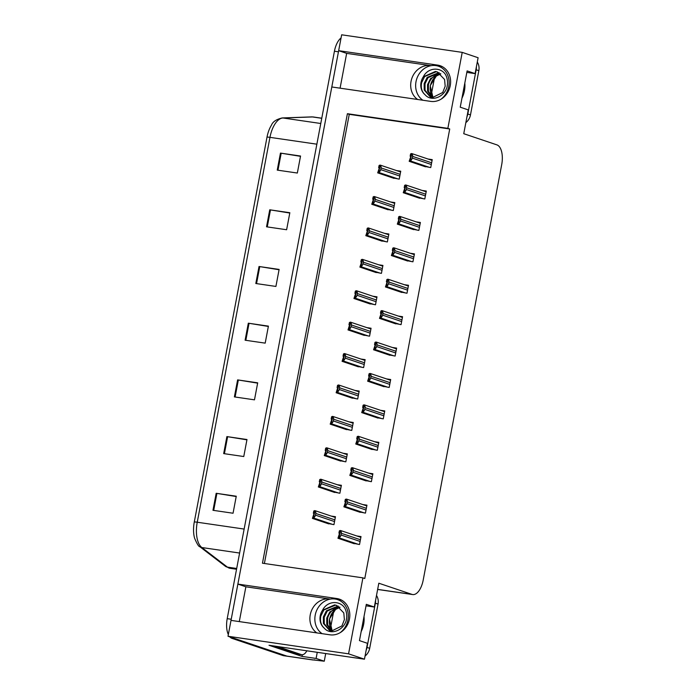 <?xml version="1.0" encoding="UTF-8"?>
<svg xmlns="http://www.w3.org/2000/svg" width="696" height="696" viewBox="0 0 696 696"><rect width="100%" height="100%" fill="white"/><g stroke="black" fill="none" stroke-linecap="round" stroke-linejoin="round"><path stroke-width="1.04" d="M417.591 99.467A18.522 16.182 108.6 0 1 411.04 81.397A18.522 16.182 108.6 0 1 430.546 65.598L346.66 53.374L338.656 50.678L341.658 34.8L462.214 52.374L447.859 128.351L347.4 113.709L262.462 563.212L362.921 577.863L348.565 653.831L364.46 659.19L269.021 645.279L302.038 656.398L302.351 654.736M239.293 621.589L245.871 586.798L329.756 599.021A18.522 16.182 -71.4 0 0 310.251 614.82A18.522 16.182 -71.4 0 0 316.802 632.89M314.635 659.799A17.365 8.335 -81.7 0 1 312.774 659.947L287.657 656.284A17.365 8.335 -81.7 0 1 286.952 656.119L228.01 636.257L231.011 620.388L329.965 634.813A18.522 16.182 -71.4 0 0 349.148 620.432A18.522 16.182 -71.4 0 0 339.309 599.117A18.522 16.182 -71.4 0 0 336.82 598.525L237.867 584.101L331.801 86.965L430.754 101.39A18.522 16.182 -71.4 0 0 449.938 87.009A18.522 16.182 -71.4 0 0 440.098 65.694A18.522 16.182 -71.4 0 0 437.619 65.102L338.656 50.678M317.254 652.335L316.106 658.451L302.038 656.398M431.329 94.56L434.53 77.613M316.106 658.451L324.266 661.2L325.702 653.561M330.539 627.983L333.741 611.036M312.774 659.947A17.365 8.335 -81.7 0 1 312.06 659.782L324.266 661.2M348.565 653.831L228.01 636.257M466.825 72.401L475.107 73.602L478.108 57.733L462.214 52.374M340.083 88.174L346.66 53.374M245.871 586.798L237.867 584.101M366.035 605.816L374.317 607.025L378.815 583.213L411.988 594.393A17.365 8.335 98.3 0 0 412.702 594.558A17.365 8.335 98.3 0 0 423.203 580.072L501.712 164.587A17.365 8.335 98.3 0 0 496.927 144.881L463.753 133.702L468.251 109.89L460.247 107.193L467.112 70.914L475.107 73.602M364.46 659.19L367.462 643.313L359.458 640.616L366.314 604.328L374.317 607.025M362.921 577.863L364.791 578.489L449.72 128.977L447.859 128.351M449.72 128.977L349.262 114.335L264.393 563.499M349.262 114.335L347.4 113.709M388.159 354.69L395.128 356.048L396.624 348.104L392.483 347.504M400.026 291.868L406.995 293.225L408.5 285.282L404.359 284.681M405.959 260.461L412.928 261.809L414.433 253.875L410.292 253.266M411.893 229.045L418.87 230.402L420.367 222.459L416.225 221.859M417.835 197.638L424.804 198.986L426.3 191.052L422.159 190.443M394.093 323.275L401.061 324.632L402.558 316.697L398.416 316.088M382.217 386.097L389.195 387.454L390.691 379.52L386.55 378.911M376.284 417.513L383.252 418.861L384.757 410.927L380.616 410.327M370.35 448.92L377.319 450.277L378.824 442.343L374.683 441.734M364.417 480.336L371.386 481.684L372.882 473.75L368.741 473.149M358.483 511.743L365.452 513.1L366.949 505.165L362.807 504.557M352.541 543.158L359.519 544.507L361.015 536.572L356.874 535.972M423.768 166.222L430.737 167.579L432.233 159.636L428.092 159.036M362.59 334.828L369.559 336.177L371.064 328.242L366.923 327.633M374.465 272.005L381.434 273.354L382.93 265.42L378.789 264.811M380.399 240.59L387.368 241.947L388.873 234.004L384.723 233.404M386.332 209.183L393.301 210.531L394.806 202.597L390.665 201.997M368.532 303.413L375.501 304.77L376.997 296.827L372.856 296.226M356.656 366.235L363.625 367.592L365.13 359.649L360.989 359.049M350.723 397.651L357.692 398.999L359.188 391.065L355.047 390.456M344.79 429.058L351.758 430.415L353.255 422.472L349.114 421.872M338.848 460.474L345.825 461.822L347.321 453.888L343.18 453.279M332.914 491.881L339.883 493.238L341.388 485.295L337.247 484.694M326.981 523.288L333.95 524.645L335.455 516.71L331.313 516.101M392.266 177.767L399.243 179.124L400.739 171.181L396.598 170.581M231.029 620.388A17.365 8.335 -81.7 0 1 231.229 619.249L338.447 51.808A17.365 8.335 -81.7 0 1 338.674 50.678M231.994 638.371L282.933 655.528A17.365 8.335 -81.7 0 0 283.637 655.702L287.657 656.284A17.365 8.335 -81.7 0 1 286.952 656.119L236.014 638.954L231.994 638.371A17.365 8.335 -81.7 0 1 229.828 636.875M194.288 522L267.012 137.129A20.837 10.005 -81.7 0 1 271.44 125.219C272.728 121.765 276.321 119.338 282.202 117.946A5.785 5.055 88 0 1 282.994 117.989A23.151 11.119 98.3 0 0 269.961 137.356L197.238 522.226A5.785 0.444 -169.3 0 0 194.288 522A20.837 10.005 -81.7 0 0 194.61 538.269C197.055 543.976 198.795 546.786 199.83 546.699A5.785 4.907 127.5 0 0 201.831 547.534L227.409 567.118A23.151 11.119 98.3 0 0 229.193 568.093A23.151 11.119 98.3 0 0 230.141 568.319L236.544 569.25M228.331 634.552A17.365 8.335 -81.7 0 1 227.209 618.666L334.428 51.226A17.365 8.335 -81.7 0 1 341.066 37.949M269.743 209.8L289.84 212.724L286.621 229.741L266.533 226.809L269.743 209.8L270.474 209.914L267.264 226.913M280.453 153.103L300.55 156.026L297.34 173.034L277.243 170.111L280.453 153.103L281.184 153.216L277.974 170.215M237.606 379.894L257.694 382.826L254.484 399.835L234.387 396.903L237.606 379.894L238.337 380.007L235.118 397.007M226.887 436.592L246.984 439.524L243.765 456.532L223.677 453.601L226.887 436.592L227.618 436.705L224.408 453.705M216.178 493.29L236.266 496.222L233.056 513.23L212.967 510.298L216.178 493.29L216.908 493.403L213.698 510.412M259.034 266.498L279.122 269.422L275.912 286.439L255.815 283.507L259.034 266.498L259.765 266.611L256.546 283.611M248.315 323.196L268.412 326.128L265.193 343.137L245.105 340.205L248.315 323.196L249.046 323.309L245.836 340.309M268.351 326.441L249.046 323.309M279.061 269.743L259.765 266.611M236.214 496.535L216.908 493.403M246.923 439.837L227.618 436.705M257.633 383.139L238.337 380.007M300.489 156.339L281.184 153.216M289.78 213.037L270.474 209.914M379.564 168.058L378.65 167.753L379.485 167.388M379.52 167.423L377.684 172.852L379.033 172.547L380.286 170.79A2.897 2.532 -71.4 0 0 380.747 169.624L381.069 167.927A2.897 2.532 -71.4 0 0 381.06 166.692L379.929 165.1L379.076 165.483L378.65 167.753M400.6 171.929L380.425 165.169M394.032 178.367L377.684 172.852M378.537 172.469L380.042 166.544L381.06 166.692M379.268 170.642L380.286 170.79M380.042 166.544L379.929 165.1M411.058 156.513L410.144 156.209L410.979 155.843M411.014 155.878L409.178 161.307L410.536 160.994L411.788 159.245A2.897 2.532 -71.4 0 0 412.25 158.079L412.571 156.374A2.897 2.532 -71.4 0 0 412.563 155.147L411.423 153.555L410.579 153.938L410.144 156.209M432.094 160.385L411.928 153.625M425.534 166.822L409.178 161.307M410.031 160.924L411.545 154.999L412.563 155.147M410.77 159.097L411.788 159.245M411.545 154.999L411.423 153.555M373.621 199.474L372.717 199.16L373.543 198.804M373.587 198.83L371.751 204.267L373.1 203.954L374.352 202.197A2.897 2.532 -71.4 0 0 374.813 201.04L375.135 199.334A2.897 2.532 -71.4 0 0 375.127 198.099L373.996 196.507L373.143 196.898L372.717 199.16M394.667 203.336L374.491 196.585M388.098 209.774L371.751 204.267M372.595 203.885L374.109 197.951L375.127 198.099M373.334 202.049L374.352 202.197M374.109 197.951L373.996 196.507M367.688 230.881L366.775 230.576L367.61 230.211M367.645 230.245L365.818 235.674L367.166 235.361L368.419 233.612A2.897 2.532 -71.4 0 0 368.88 232.447L369.202 230.75A2.897 2.532 -71.4 0 0 369.193 229.515L368.053 227.923L367.21 228.305L366.775 230.576M388.725 234.752L368.558 227.992M382.165 241.19L365.818 235.674M366.661 235.291L368.175 229.367L369.193 229.515M367.401 233.465L368.419 233.612M368.175 229.367L368.053 227.923M361.755 262.296L360.841 261.983L361.676 261.626M361.711 261.652L359.875 267.09L361.233 266.777L362.486 265.019A2.897 2.532 -71.4 0 0 362.947 263.862L363.269 262.157A2.897 2.532 -71.4 0 0 363.26 260.922L362.12 259.33L361.267 259.721L360.841 261.983M382.791 266.159L362.625 259.408M376.231 272.597L359.875 267.09M360.728 266.707L362.233 260.774L363.26 260.922M361.459 264.871L362.486 265.019M362.233 260.774L362.12 259.33M405.124 187.929L404.211 187.615L405.046 187.259M405.081 187.285L403.245 192.722L404.602 192.409L405.855 190.652A2.897 2.532 -71.4 0 0 406.316 189.486L406.638 187.79A2.897 2.532 -71.4 0 0 406.629 186.554L405.49 184.962L404.637 185.353L404.211 187.615M426.161 191.791L405.994 185.04M419.601 198.23L403.245 192.722M404.098 192.331L405.603 186.406L406.629 186.554M404.828 190.504L405.855 190.652M405.603 186.406L405.49 184.962M399.191 219.336L398.277 219.031L399.113 218.666M399.147 218.701L397.312 224.129L398.66 223.816L399.913 222.067A2.897 2.532 -71.4 0 0 400.374 220.902L400.696 219.196A2.897 2.532 -71.4 0 0 400.687 217.97L399.556 216.378L398.704 216.761L398.277 219.031M420.227 223.207L400.052 216.447M413.668 229.636L397.312 224.129M398.164 223.747L399.669 217.822L400.687 217.97M398.895 221.92L399.913 222.067M399.669 217.822L399.556 216.378M393.257 250.751L392.344 250.438L393.17 250.081M393.214 250.108L391.378 255.545L392.727 255.232L393.98 253.475A2.897 2.532 -71.4 0 0 394.441 252.309L394.762 250.612A2.897 2.532 -71.4 0 0 394.754 249.377L393.623 247.785L392.77 248.167L392.344 250.438M414.294 254.614L394.119 247.863M407.725 261.052L391.378 255.545M392.231 255.154L393.736 249.229L394.754 249.377M392.962 253.327L393.98 253.475M393.736 249.229L393.623 247.785M387.315 282.158L386.402 281.854L387.237 281.488M387.28 281.523L385.445 286.952L386.793 286.639L388.046 284.89A2.897 2.532 -71.4 0 0 388.507 283.724L388.829 282.019A2.897 2.532 -71.4 0 0 388.82 280.793L387.681 279.2L386.837 279.583L386.402 281.854M408.352 286.03L388.185 279.27M401.792 292.459L385.445 286.952M386.289 286.569L387.803 280.645L388.82 280.793M387.028 284.742L388.046 284.89M387.803 280.645L387.681 279.2M340.24 632.62A18.87 16.486 -71.4 0 0 347.965 619.884A18.87 16.486 -71.4 0 0 337.621 599.621A18.87 16.486 -71.4 0 0 315.218 615.116A18.87 16.486 -71.4 0 0 322.1 633.664M339.952 607.338L335.568 609.452L329.434 619.048L332.027 630.272C329.756 627.792 328.938 624.112 329.573 619.222C330.522 614.925 332.523 611.671 335.568 609.452M330.209 630.828L324.249 623.72L324.223 617.187L327.233 611.097L338.491 606.268M322.535 610.27C327.103 600.674 339.935 600.169 344.825 608.139C346.808 612.062 347.243 616.308 346.13 620.884C343.05 630.689 330.53 635.535 324.275 628.157A13.076 11.432 -71.4 0 1 320.238 615.847A13.076 11.432 -71.4 0 1 322.535 610.27L334.611 604.885L336.446 605.337L343.798 612.915L344.389 619.64L341.936 625.922L331.461 631.081L329.782 630.689L323.405 623.433L323.379 616.9L326.389 610.81L338.091 606.042M331.992 631.142L327.633 624.86L327.607 618.326C329.034 612.95 332.296 609.426 337.386 607.756L340.013 607.33M331.54 631.098L326.789 624.573L326.763 618.039L329.774 611.949L339.648 607.043M324.275 628.157C320.969 625.147 319.829 621.11 320.839 616.047L323.849 609.957L335.455 605.172L336.864 605.485M366.148 650.238A11.571 10.109 -71.4 0 0 367.018 647.428L375.37 603.197A11.571 10.109 -71.4 0 0 375.588 600.291M365.052 656.05A11.571 10.109 -71.4 0 0 369.68 648.324L378.041 604.102A11.571 10.109 -71.4 0 0 376.501 595.471M282.228 647.202L357.492 658.198A11.571 10.109 -71.4 0 0 358.144 658.268M296.305 653.866A11.571 5.559 98.3 0 0 296.774 653.979L301.803 654.71A11.571 5.559 -81.7 0 1 301.325 654.597L279.461 647.228L274.433 646.497L296.305 653.866L301.325 654.597M306.849 650.812A11.571 5.559 -81.7 0 1 301.803 654.71M441.029 99.197A18.87 16.486 -71.4 0 0 448.763 86.469A18.87 16.486 -71.4 0 0 438.41 66.198A18.87 16.486 -71.4 0 0 416.008 81.693A18.87 16.486 -71.4 0 0 422.89 100.241M440.742 73.915L436.357 76.029L430.224 85.625L432.816 96.848C430.554 94.369 429.728 90.689 430.363 85.799C431.311 81.502 433.312 78.248 436.357 76.029M431.007 97.405L425.038 90.297L425.012 83.764L428.031 77.674L439.28 72.845M423.325 76.847C427.892 67.251 440.725 66.755 445.614 74.716C447.598 78.639 448.033 82.885 446.919 87.461C443.839 97.266 431.32 102.112 425.065 94.734A13.076 11.432 -71.4 0 1 421.036 82.424A13.076 11.432 -71.4 0 1 423.325 76.847L435.4 71.462L437.236 71.914L444.587 79.492L445.179 86.217L442.726 92.498L432.251 97.666L430.58 97.266L424.195 90.01L424.168 83.477L427.179 77.386L438.88 72.619M432.79 97.718L428.431 91.437L428.397 84.903C429.832 79.527 433.086 76.003 438.184 74.333L440.812 73.907M432.329 97.675L427.579 91.15L427.553 84.616L430.563 78.526L440.438 73.619M425.065 94.734C421.767 91.724 420.619 87.687 421.628 82.624L424.638 76.534L436.244 71.749L437.654 72.062M466.946 116.815A11.571 10.109 -71.4 0 0 467.808 114.005L476.168 69.774A11.571 10.109 -71.4 0 0 476.377 66.868M465.842 122.626A11.571 10.109 -71.4 0 0 470.479 114.901L478.831 70.679A11.571 10.109 -71.4 0 0 477.291 62.048M355.821 293.703L354.908 293.399L355.743 293.033M355.778 293.068L353.942 298.497L355.291 298.184L356.543 296.435A2.897 2.532 -71.4 0 0 357.005 295.269L357.326 293.564A2.897 2.532 -71.4 0 0 357.318 292.337L356.187 290.745L355.334 291.128L354.908 293.399M376.858 297.575L356.691 290.815M370.298 304.013L353.942 298.497M354.795 298.114L356.3 292.19L357.318 292.337M355.525 296.287L356.543 296.435M356.3 292.19L356.187 290.745M349.757 324.449L348.009 329.913L349.357 329.6L350.61 327.842A2.897 2.532 -71.4 0 0 351.071 326.676L351.393 324.98A2.897 2.532 -71.4 0 0 351.384 323.744L350.253 322.152L349.401 322.544L348.974 324.806L349.757 324.449M370.925 328.982L350.749 322.231M364.356 335.42L348.009 329.913M349.888 325.119L348.974 324.806M348.861 329.521L350.366 323.596L351.384 323.744M349.592 327.694L350.61 327.842M350.366 323.596L350.253 322.152M343.946 356.526L343.041 356.221L343.868 355.856M343.911 355.891L342.075 361.32L343.424 361.006L344.677 359.258A2.897 2.532 -71.4 0 0 345.138 358.092L345.46 356.387A2.897 2.532 -71.4 0 0 345.451 355.16L344.32 353.568L343.467 353.951L343.041 356.221M364.991 360.397L344.816 353.638M358.423 366.835L342.075 361.32M342.919 360.937L344.433 355.012L345.451 355.16M343.659 359.11L344.677 359.258M344.433 355.012L344.32 353.568M381.382 313.565L380.468 313.261L381.304 312.895M381.338 312.93L379.503 318.368L380.86 318.055L382.113 316.297A2.897 2.532 -71.4 0 0 382.574 315.131L382.896 313.435A2.897 2.532 -71.4 0 0 382.887 312.2L381.747 310.607L380.903 310.99L380.468 313.261M402.418 317.437L382.252 310.677M395.859 323.875L379.503 318.368M380.355 317.976L381.869 312.052L382.887 312.2M381.095 316.149L382.113 316.297M381.869 312.052L381.747 310.607M375.449 344.981L374.535 344.677L375.37 344.311M375.405 344.346L373.569 349.775L374.926 349.462L376.171 347.713A2.897 2.532 -71.4 0 0 376.64 346.547L376.962 344.842A2.897 2.532 -71.4 0 0 376.945 343.615L375.814 342.023L374.961 342.406L374.535 344.677M396.485 348.853L376.319 342.093M389.925 355.282L373.569 349.775M374.422 349.392L375.927 343.467L376.945 343.615M375.153 347.556L376.171 347.713M375.927 343.467L375.814 342.023M369.515 376.388L368.602 376.084L369.437 375.718M369.472 375.753L367.636 381.19L368.984 380.877L370.237 379.12A2.897 2.532 -71.4 0 0 370.698 377.954L371.02 376.258A2.897 2.532 -71.4 0 0 371.012 375.022L369.88 373.43L369.028 373.813L368.602 376.084M390.552 380.26L370.376 373.5M383.992 386.698L367.636 381.19M368.488 380.799L369.994 374.874L371.012 375.022M369.219 378.972L370.237 379.12M369.994 374.874L369.88 373.43M337.891 387.272L336.133 392.735L337.49 392.422L338.743 390.665A2.897 2.532 -71.4 0 0 339.204 389.499L339.526 387.803A2.897 2.532 -71.4 0 0 339.517 386.567L338.378 384.975L337.534 385.366L337.099 387.629L337.891 387.272M359.049 391.805L338.882 385.053M352.489 398.243L336.133 392.735M338.012 387.942L337.099 387.629M336.986 392.344L338.5 386.419L339.517 386.567M337.725 390.517L338.743 390.665M338.5 386.419L338.378 384.975M332.079 419.349L331.165 419.044L332.001 418.679M332.035 418.714L330.2 424.142L331.557 423.829L332.81 422.08A2.897 2.532 -71.4 0 0 333.271 420.915L333.593 419.209A2.897 2.532 -71.4 0 0 333.584 417.983L332.444 416.391L331.592 416.774L331.165 419.044M353.116 423.22L332.949 416.46M346.556 429.65L330.2 424.142M331.052 423.76L332.558 417.835L333.584 417.983M331.783 421.933L332.81 422.08M332.558 417.835L332.444 416.391M326.146 450.764L325.232 450.451L326.067 450.095M326.102 450.121L324.266 455.558L325.615 455.245L326.868 453.488A2.897 2.532 -71.4 0 0 327.329 452.322L327.651 450.625A2.897 2.532 -71.4 0 0 327.642 449.39L326.511 447.798L325.658 448.18L325.232 450.451M347.182 454.627L327.016 447.876M340.622 461.065L324.266 455.558M325.119 455.167L326.624 449.242L327.642 449.39M325.85 453.34L326.868 453.488M326.624 449.242L326.511 447.798M320.212 482.171L319.299 481.867L320.134 481.502M320.169 481.536L318.333 486.965L319.681 486.652L320.934 484.903A2.897 2.532 -71.4 0 0 321.395 483.737L321.717 482.032A2.897 2.532 -71.4 0 0 321.709 480.805L320.578 479.213L319.725 479.596L319.299 481.867M341.249 486.043L321.074 479.283M334.68 492.472L318.333 486.965M319.186 486.582L320.691 480.658L321.709 480.805M319.916 484.755L320.934 484.903M320.691 480.658L320.578 479.213M314.27 513.578L313.357 513.274L314.192 512.917M314.235 512.943L312.4 518.381L313.748 518.068L315.001 516.31A2.897 2.532 -71.4 0 0 315.462 515.144L315.784 513.448A2.897 2.532 -71.4 0 0 315.775 512.212L314.635 510.62L313.792 511.003L313.357 513.274M335.307 517.45L315.14 510.699M328.747 523.888L312.4 518.381M313.243 517.989L314.757 512.065L315.775 512.212M313.983 516.162L315.001 516.31M314.757 512.065L314.635 510.62M363.582 407.804L362.668 407.499L363.495 407.134M363.538 407.169L361.702 412.598L363.051 412.284L364.304 410.536A2.897 2.532 -71.4 0 0 364.765 409.37L365.087 407.665A2.897 2.532 -71.4 0 0 365.078 406.438L363.947 404.846L363.095 405.229L362.668 407.499M384.618 411.675L364.443 404.915M378.05 418.105L361.702 412.598M362.555 412.215L364.06 406.281L365.078 406.438M363.286 410.379L364.304 410.536M364.06 406.281L363.947 404.846M357.64 439.211L356.726 438.906L357.561 438.541M357.596 438.576L355.769 444.013L357.118 443.7L358.37 441.943A2.897 2.532 -71.4 0 0 358.832 440.777L359.153 439.08A2.897 2.532 -71.4 0 0 359.145 437.845L358.005 436.253L357.161 436.636L356.726 438.906M378.676 443.082L358.51 436.322M372.116 449.52L355.769 444.013M356.613 443.622L358.127 437.697L359.145 437.845M357.353 441.795L358.37 441.943M358.127 437.697L358.005 436.253M351.706 470.627L350.793 470.313L351.628 469.957M351.663 469.983L349.827 475.42L351.184 475.107L352.437 473.35A2.897 2.532 -71.4 0 0 352.898 472.192L353.22 470.487A2.897 2.532 -71.4 0 0 353.211 469.261L352.072 467.66L351.219 468.051L350.793 470.313M372.743 474.498L352.576 467.738M366.183 480.927L349.827 475.42M350.68 475.037L352.193 469.104L353.211 469.261M351.419 473.202L352.437 473.35M352.193 469.104L352.072 467.66M345.773 502.033L344.859 501.729L345.695 501.364M345.729 501.398L343.894 506.836L345.251 506.523L346.495 504.765A2.897 2.532 -71.4 0 0 346.965 503.6L347.278 501.903A2.897 2.532 -71.4 0 0 347.269 500.668L346.138 499.075L345.286 499.458L344.859 501.729M366.809 505.905L346.643 499.145M360.25 512.343L343.894 506.836M344.746 506.444L346.251 500.52L347.269 500.668M345.477 504.617L346.495 504.765M346.251 500.52L346.138 499.075M339.718 532.779L337.96 538.243L339.309 537.93L340.561 536.172A2.897 2.532 -71.4 0 0 341.023 535.015L341.345 533.31A2.897 2.532 -71.4 0 0 341.336 532.075L340.205 530.482L339.352 530.874L338.926 533.136L339.718 532.779M360.876 537.321L340.701 530.561M354.308 543.75L337.96 538.243M339.839 533.449L338.926 533.136M338.813 537.86L340.318 531.927L341.336 532.075M339.544 536.024L340.561 536.172M340.318 531.927L340.205 530.482M341.649 600.152L336.82 598.525M312.06 659.782L282.933 655.528M411.988 594.393L377.65 589.382M442.439 66.729L437.619 65.102M230.141 568.319L225.4 566.292A5.785 4.907 127.5 0 0 227.409 567.118L236.692 568.475M267.012 137.129A5.785 0.444 10.7 0 1 269.961 137.356L316.863 144.185M244.139 529.064L197.238 522.226A23.151 11.119 98.3 0 0 201.831 547.534L239.607 553.042M282.202 117.946L311.669 116.902A5.785 5.055 88 0 1 312.469 116.945L282.994 117.989L320.769 123.496M311.669 116.902L313.435 116.998A23.151 11.119 98.3 0 0 312.469 116.945L321.752 118.294M227.209 618.666L231.229 619.249M334.428 51.226L338.447 51.808M400.139 174.348L381.069 167.927M399.817 176.053L380.747 169.624M398.051 178.95L379.033 172.547M431.642 162.803L412.571 156.374M431.32 164.5L412.25 158.079M429.554 167.405L410.536 160.994M394.206 205.764L375.135 199.334M393.884 207.46L374.813 201.04M392.118 210.357L373.1 203.954M388.272 237.171L369.202 230.75M387.95 238.876L368.88 232.447M386.184 241.773L367.166 235.361M382.339 268.586L363.269 262.157M382.017 270.283L362.947 263.862M380.251 273.18L361.233 266.777M425.708 194.21L406.638 187.79M425.387 195.915L406.316 189.486M423.62 198.812L404.602 192.409M419.766 225.626L400.696 219.196M419.444 227.322L400.374 220.902M417.678 230.228L398.66 223.816M413.833 257.033L394.762 250.612M413.511 258.738L394.441 252.309M411.745 261.635L392.727 255.232M407.9 288.449L388.829 282.019M407.578 290.145L388.507 283.724M405.811 293.051L386.793 286.639M364.017 616.517A24.656 21.541 108.6 0 1 363.66 624.216A24.656 21.541 108.6 0 1 361.163 631.603M337.386 607.756A13.076 11.432 108.6 0 1 339.97 607.295M367.018 647.428L369.68 648.324M378.041 604.102L375.37 603.197M464.806 83.094A24.656 21.541 108.6 0 1 464.45 90.793A24.656 21.541 108.6 0 1 461.953 98.179M438.184 74.333A13.076 11.432 108.6 0 1 440.759 73.872M467.808 114.005L470.479 114.901M478.831 70.679L476.168 69.774M376.397 299.993L357.326 293.564M376.075 301.699L357.005 295.269M374.309 304.596L355.291 298.184M370.463 331.4L351.393 324.98M370.142 333.106L351.071 326.676M368.375 336.003L349.357 329.6M364.53 362.816L345.46 356.387M364.208 364.513L345.138 358.092M362.442 367.418L343.424 361.006M401.966 319.856L382.896 313.435M401.644 321.561L382.574 315.131M399.878 324.458L380.86 318.055M396.033 351.271L376.962 344.842M395.711 352.968L376.64 346.547M393.945 355.874L374.926 349.462M390.091 382.678L371.02 376.258M389.769 384.383L370.698 377.954M388.003 387.28L368.984 380.877M358.597 394.223L339.526 387.803M358.275 395.928L339.204 389.499M356.509 398.825L337.49 392.422M352.663 425.639L333.593 419.209M352.341 427.335L333.271 420.915M350.575 430.241L331.557 423.829M346.721 457.046L327.651 450.625M346.399 458.751L327.329 452.322M344.633 461.648L325.615 455.245M340.788 488.462L321.717 482.032M340.466 490.158L321.395 483.737M338.7 493.064L319.681 486.652M334.854 519.868L315.784 513.448M334.532 521.574L315.462 515.144M332.766 524.471L313.748 518.068M384.157 414.094L365.087 407.665M383.835 415.79L364.765 409.37M382.069 418.696L363.051 412.284M378.224 445.501L359.153 439.08M377.902 447.206L358.832 440.777M376.136 450.103L357.118 443.7M372.29 476.917L353.22 470.487M371.969 478.613L352.898 472.192M370.202 481.519L351.184 475.107M366.348 508.324L347.278 501.903M366.035 510.029L346.965 503.6M364.269 512.926L345.251 506.523M360.415 539.739L341.345 533.31M360.093 541.436L341.023 535.015M358.327 544.342L339.309 537.93M412.702 594.558L377.641 589.451M225.4 566.292L199.83 546.699M313.435 116.998L321.769 118.207"/></g></svg>
